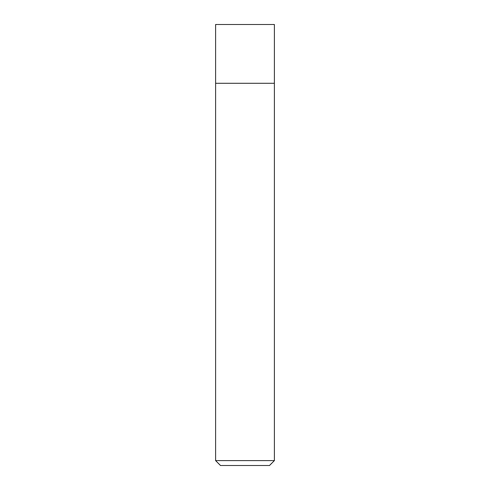 <?xml version="1.0" encoding="UTF-8"?>
<svg xmlns="http://www.w3.org/2000/svg" width="490" height="490" viewBox="0 0 490 490"><rect width="100%" height="100%" fill="white"/><g stroke="black" fill="none" stroke-linecap="round" stroke-linejoin="round"><path stroke-width="0.73" d="M274.4 460.6L269.5 465.5L220.5 465.5L215.6 460.6L274.4 460.6L274.4 24.5L215.6 24.5L215.6 83.3L274.4 83.3L215.6 83.3L215.6 24.5M215.6 460.6L215.6 83.3"/></g></svg>
